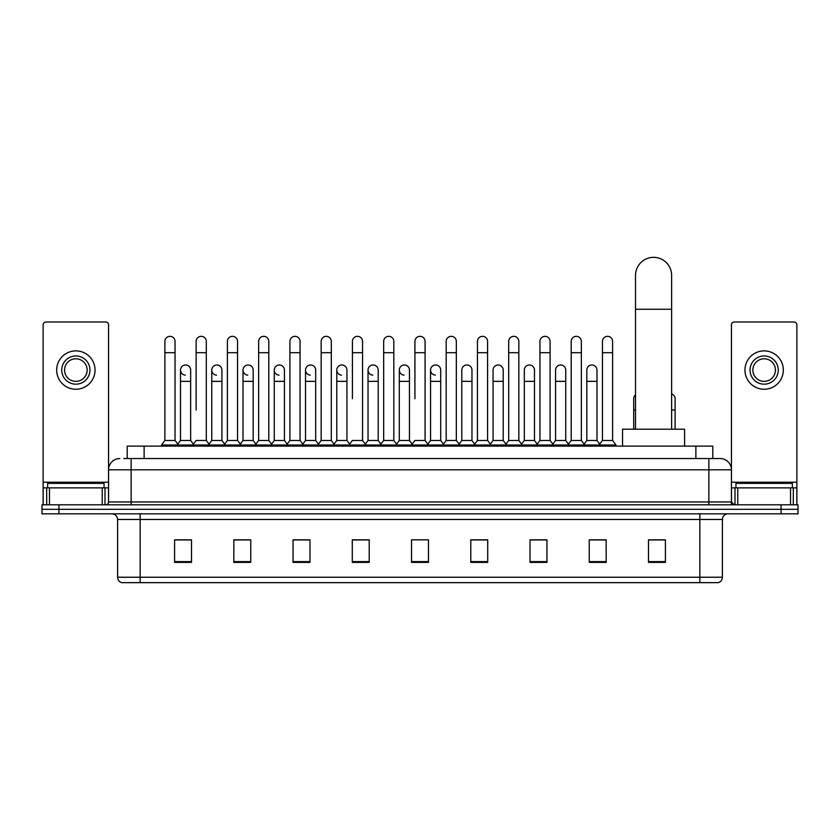 <?xml version="1.0" encoding="UTF-8"?>
<svg xmlns="http://www.w3.org/2000/svg" width="840" height="840" viewBox="0 0 840 840"><rect width="100%" height="100%" fill="white"/><g stroke="black" fill="none" stroke-linecap="round" stroke-linejoin="round"><path stroke-width="1.26" d="M127.197 458.535L127.197 446.124L712.803 446.124L712.803 458.535M124.068 458.535L716.195 458.535M123.805 458.535L131.145 458.535L131.145 469.812L108.57 469.812L108.57 501.974A2.825 2.825 0 0 1 105.756 504.798M119.858 458.535A11.287 11.287 0 0 0 108.57 469.812L108.57 324.828A2.825 2.825 0 0 0 105.756 322.004L45.948 322.004A2.825 2.825 0 0 0 43.123 324.828L43.123 487.872L49.476 487.872L49.476 504.798M720.143 458.535A11.287 11.287 0 0 1 731.43 469.812L708.855 469.812L708.855 458.535L719.975 458.535M790.524 504.798L790.524 487.872L796.876 487.872L796.876 504.798L796.876 324.828A2.825 2.825 0 0 0 794.052 322.004L734.244 322.004A2.825 2.825 0 0 0 731.43 324.828L731.43 501.974L734.244 504.798M58.926 504.798L42 504.798L42 509.313L58.926 509.313L42 509.313L42 513.828L58.926 513.828L58.926 509.313L781.074 509.313L58.926 509.313L58.926 504.798L781.074 504.798L781.074 509.313L798 509.313L781.074 509.313L781.074 513.828L58.926 513.828M798 504.798L798 509.313L798 504.798L781.074 504.798M722.4 577.238C722.243 579.936 720.888 581.742 718.337 582.655L699.836 582.655L699.836 577.238L722.4 577.238L722.4 519.466A5.639 5.639 0 0 1 728.038 513.828M699.836 582.655L121.664 582.655A5.639 5.639 0 0 1 117.6 577.238L117.6 519.466C117.264 516.043 115.385 514.154 111.962 513.828M665.417 562.401L665.417 539.826L648.49 539.826L648.49 562.401L665.417 562.401M606.175 562.401L606.175 539.826L589.25 539.826L589.25 562.401L606.175 562.401M546.945 562.401L546.945 539.826L530.019 539.826L530.019 562.401L546.945 562.401M487.704 562.401L487.704 539.826L470.778 539.826L470.778 562.401L487.704 562.401M191.51 562.401L191.51 539.826L174.584 539.826L174.584 562.401L191.51 562.401M250.751 562.401L250.751 539.826L233.825 539.826L233.825 562.401L250.751 562.401M309.981 562.401L309.981 539.826L293.055 539.826L293.055 562.401L309.981 562.401M369.222 562.401L369.222 539.826L352.296 539.826L352.296 562.401L369.222 562.401M428.463 562.401L428.463 539.826L411.537 539.826L411.537 562.401L428.463 562.401M798 513.828L798 509.313L798 513.828L781.074 513.828M539.385 539.942L535.038 539.942M601.892 539.942L597.545 539.942M367.479 539.942L363.132 539.826M304.962 539.942L300.615 539.942M242.456 539.942L238.109 539.942M174.584 539.942L191.226 539.942M179.939 539.942L175.602 539.942M476.868 539.826L472.521 539.942M414.362 539.826L425.639 539.826M369.222 539.942L352.296 539.942M309.981 539.942L293.055 539.942M250.751 539.942L233.825 539.942M487.704 539.942L470.778 539.942M546.945 539.942L530.019 539.942M606.175 539.942L589.25 539.942M665.417 539.942L648.49 539.942M104.055 487.872L104.055 483.357L47.639 483.357L47.639 487.872M102.228 504.798L102.228 487.872L49.476 487.872M102.228 487.872L108.57 487.872M43.123 504.798L43.123 487.872M75.852 355.961A14.101 14.101 0 0 0 61.751 370.072A14.101 14.101 0 0 0 75.852 384.174A14.101 14.101 0 0 0 89.954 370.072A14.101 14.101 0 0 0 75.852 355.961M75.852 358.785A11.287 11.287 0 0 0 64.565 370.072A11.287 11.287 0 0 0 75.852 381.35A11.287 11.287 0 0 0 87.139 370.072A11.287 11.287 0 0 0 75.852 358.785M75.852 389.256A19.183 19.183 0 0 0 95.036 370.072A19.183 19.183 0 0 0 75.852 350.889A19.183 19.183 0 0 0 56.669 370.072A19.183 19.183 0 0 0 75.852 389.256M635.513 429.198L635.513 275.405A18.05 18.05 0 0 1 653.573 257.345A18.05 18.05 0 0 1 671.622 275.405A18.05 18.05 0 0 0 653.573 257.345M671.622 429.198L671.622 275.405M684.6 446.124L684.6 429.198L622.545 429.198L622.545 446.124M164.882 352.695L175.035 352.695L175.035 440.475L164.882 440.475L164.882 341.407A5.082 5.082 0 0 1 170.279 336.346A5.082 5.082 0 0 1 175.035 341.407A5.082 5.082 0 0 0 170.279 336.346M164.882 440.475L161.49 444.99L161.49 446.124M175.035 440.475L178.416 444.99L161.49 444.99M196.13 410.015L196.13 352.695L206.293 352.695L206.293 440.475L196.13 440.475L192.749 444.99L178.416 444.99L178.416 446.124M196.13 352.695L196.13 341.407A5.082 5.082 0 0 1 201.527 336.346A5.082 5.082 0 0 1 206.293 341.407A5.082 5.082 0 0 0 201.527 336.346M211.764 440.475L211.764 381.35L221.917 381.35L221.917 440.475L211.764 440.475L209.024 444.129L206.293 440.475L209.674 444.99L192.749 444.99L192.749 446.124M227.388 440.475L227.388 352.695L237.542 352.695L237.542 440.475L227.388 440.475L224.007 444.99L209.674 444.99L209.674 446.124M227.388 352.695L227.388 341.407A5.082 5.082 0 0 1 232.785 336.346A5.082 5.082 0 0 1 237.542 341.407A5.082 5.082 0 0 0 232.785 336.346M237.542 410.015L237.542 440.475L240.933 444.99L224.007 444.99L224.007 446.124M258.647 440.475L258.647 352.695L268.8 352.695L268.8 440.475L258.647 440.475L255.255 444.99L240.933 444.99L240.933 446.124M258.647 352.695L258.647 341.407A5.082 5.082 0 0 1 264.043 336.346A5.082 5.082 0 0 1 268.8 341.407A5.082 5.082 0 0 0 264.043 336.346M268.8 440.475L272.181 444.99L255.255 444.99L255.255 446.124M289.905 440.475L289.905 352.695L300.058 352.695L300.058 440.475L289.905 440.475L286.514 444.99L272.181 444.99L272.181 446.124M289.905 352.695L289.905 341.407A5.082 5.082 0 0 1 295.292 336.346A5.082 5.082 0 0 1 300.058 341.407A5.082 5.082 0 0 0 295.292 336.346M300.058 398.727L300.058 440.475L303.44 444.99L286.514 444.99L286.514 446.124M321.153 440.475L321.153 352.695L331.306 352.695L331.306 440.475L321.153 440.475L317.772 444.99L303.44 444.99L303.44 446.124M321.153 352.695L321.153 341.407A5.082 5.082 0 0 1 326.55 336.346A5.082 5.082 0 0 1 331.306 341.407A5.082 5.082 0 0 0 326.55 336.346M331.306 440.475L334.698 444.99L317.772 444.99L317.772 446.124M352.411 398.727L352.411 352.695L362.565 352.695L362.565 440.475L352.411 440.475L349.031 444.99L334.698 444.99L334.698 446.124M352.411 352.695L352.411 341.407A5.082 5.082 0 0 1 357.808 336.346A5.082 5.082 0 0 1 362.565 341.407A5.082 5.082 0 0 0 357.808 336.346M362.565 398.727L362.565 440.475L365.957 444.99L349.031 444.99L349.031 446.124M383.67 440.475L383.67 352.695L393.824 352.695L393.824 440.475L383.67 440.475L380.279 444.99L365.957 444.99L365.957 446.124M383.67 352.695L383.67 341.407A5.082 5.082 0 0 1 389.067 336.346A5.082 5.082 0 0 1 393.824 341.407A5.082 5.082 0 0 0 389.067 336.346M393.824 440.475L397.205 444.99L380.279 444.99L380.279 446.124M414.918 398.727L414.918 352.695L425.082 352.695L425.082 440.475L414.918 440.475L411.537 444.99L397.205 444.99L397.205 446.124M414.918 352.695L414.918 341.407A5.082 5.082 0 0 1 420.315 336.346A5.082 5.082 0 0 1 425.082 341.407A5.082 5.082 0 0 0 420.315 336.346M425.082 440.475L428.463 444.99L411.537 444.99L411.537 446.124M440.706 440.475L440.706 381.35L430.553 381.35L430.553 440.475L440.706 440.475L443.447 444.129L446.177 440.475L446.177 352.695L456.33 352.695L456.33 440.475L446.177 440.475L442.796 444.99L428.463 444.99L428.463 446.124M446.177 352.695L446.177 341.407A5.082 5.082 0 0 1 451.574 336.346A5.082 5.082 0 0 1 456.33 341.407A5.082 5.082 0 0 0 451.574 336.346M461.8 440.475L461.8 381.35L471.965 381.35L471.965 440.475L461.8 440.475L459.07 444.129L456.33 440.475L459.721 444.99L442.796 444.99L442.796 446.124M471.965 440.475L474.695 444.129L477.435 440.475L477.435 352.695L487.589 352.695L487.589 440.475L477.435 440.475L474.044 444.99L459.721 444.99L459.721 446.124M477.435 352.695L477.435 341.407A5.082 5.082 0 0 1 482.832 336.346A5.082 5.082 0 0 1 487.589 341.407A5.082 5.082 0 0 0 482.832 336.346M493.059 440.475L493.059 381.35L503.213 381.35L503.213 440.475L493.059 440.475L490.329 444.129L487.589 440.475L490.969 444.99L474.044 444.99L474.044 446.124M503.213 440.475L505.953 444.129L508.694 440.475L508.694 352.695L518.847 352.695L518.847 440.475L508.694 440.475L505.302 444.99L490.969 444.99L490.969 446.124M508.694 352.695L508.694 341.407A5.082 5.082 0 0 1 514.091 336.346A5.082 5.082 0 0 1 518.847 341.407A5.082 5.082 0 0 0 514.091 336.346M524.317 440.475L524.317 381.35L534.471 381.35L534.471 440.475L524.317 440.475L521.577 444.129L518.847 440.475L522.228 444.99L505.302 444.99L505.302 446.124M534.471 440.475L537.212 444.129L539.942 440.475L539.942 352.695L550.095 352.695L550.095 440.475L539.942 440.475L536.561 444.99L522.228 444.99L522.228 446.124M539.942 352.695L539.942 341.407A5.082 5.082 0 0 1 545.339 336.346A5.082 5.082 0 0 1 550.095 341.407A5.082 5.082 0 0 0 545.339 336.346M555.576 440.475L555.576 381.35L565.73 381.35L565.73 440.475L555.576 440.475L552.836 444.129L550.095 440.475L553.486 444.99L536.561 444.99L536.561 446.124M565.73 440.475L568.46 444.129L571.2 440.475L571.2 352.695L581.353 352.695L581.353 440.475L571.2 440.475L567.819 444.99L553.486 444.99L553.486 446.124M571.2 352.695L571.2 341.407A5.082 5.082 0 0 1 576.597 336.346A5.082 5.082 0 0 1 581.353 341.407A5.082 5.082 0 0 0 576.597 336.346M586.824 440.475L586.824 381.35L596.988 381.35L596.988 440.475L586.824 440.475L584.094 444.129L581.353 440.475L584.745 444.99L567.819 444.99L567.819 446.124M602.458 440.475L602.458 352.695L612.612 352.695L612.612 440.475L602.458 440.475L599.067 444.99L584.745 444.99L584.745 446.124M602.458 352.695L602.458 341.407A5.082 5.082 0 0 1 607.856 336.346A5.082 5.082 0 0 1 612.612 341.407A5.082 5.082 0 0 0 607.856 336.346M612.612 440.475L615.993 444.99L599.067 444.99L599.067 446.124M615.993 444.99L615.993 446.124M185.262 375.133A5.082 5.082 0 0 1 180.506 370.072A5.082 5.082 0 0 1 185.903 365.001A5.082 5.082 0 0 1 190.659 370.072L190.659 381.35L180.506 381.35L180.506 370.072M190.659 381.35L190.659 440.475L180.506 440.475L180.506 381.35M180.506 440.475L177.765 444.129M190.659 440.475L193.4 444.129M216.521 375.133A5.082 5.082 0 0 1 211.764 370.072A5.082 5.082 0 0 1 217.161 365.001A5.082 5.082 0 0 1 221.917 370.072L221.917 381.35M221.917 440.475L224.658 444.129M247.779 375.133A5.082 5.082 0 0 1 243.012 370.072A5.082 5.082 0 0 1 248.409 365.001A5.082 5.082 0 0 1 253.176 370.072L253.176 381.35L243.012 381.35L243.012 370.072M253.176 381.35L253.176 440.475L243.012 440.475L243.012 381.35M243.012 440.475L240.282 444.129M253.176 440.475L255.906 444.129M279.027 375.133A5.082 5.082 0 0 1 274.27 370.072A5.082 5.082 0 0 1 279.668 365.001A5.082 5.082 0 0 1 284.424 370.072L284.424 381.35L274.27 381.35L274.27 370.072M284.424 381.35L284.424 440.475L274.27 440.475L274.27 381.35M274.27 440.475L271.541 444.129M284.424 440.475L287.165 444.129M310.286 375.133A5.082 5.082 0 0 1 305.529 370.072A5.082 5.082 0 0 1 310.926 365.001A5.082 5.082 0 0 1 315.683 370.072L315.683 381.35L305.529 381.35L305.529 370.072M315.683 381.35L315.683 440.475L305.529 440.475L305.529 381.35M305.529 440.475L302.788 444.129M315.683 440.475L318.423 444.129M341.544 375.133A5.082 5.082 0 0 1 336.788 370.072A5.082 5.082 0 0 1 342.185 365.001A5.082 5.082 0 0 1 346.941 370.072L346.941 381.35L336.788 381.35L336.788 370.072M346.941 381.35L346.941 440.475L336.788 440.475L336.788 381.35M336.788 440.475L334.047 444.129M346.941 440.475L349.671 444.129M372.803 375.133A5.082 5.082 0 0 1 368.036 370.072A5.082 5.082 0 0 1 373.433 365.001A5.082 5.082 0 0 1 378.2 370.072L378.2 381.35L368.036 381.35L368.036 370.072M378.2 381.35L378.2 440.475L368.036 440.475L368.036 381.35M368.036 440.475L365.306 444.129M378.2 440.475L380.93 444.129M404.05 375.133A5.082 5.082 0 0 1 399.294 370.072A5.082 5.082 0 0 1 404.691 365.001A5.082 5.082 0 0 1 409.447 370.072L409.447 381.35L399.294 381.35L399.294 370.072M409.447 381.35L409.447 440.475L399.294 440.475L399.294 381.35M399.294 440.475L396.554 444.129M409.447 440.475L412.188 444.129M435.309 375.133A5.082 5.082 0 0 1 430.553 370.072A5.082 5.082 0 0 1 435.95 365.001A5.082 5.082 0 0 1 440.706 370.072L440.706 381.35M430.553 440.475L427.812 444.129M461.8 381.35L461.8 370.072A5.082 5.082 0 0 1 467.197 365.001A5.082 5.082 0 0 1 471.965 370.072L471.965 381.35M493.059 381.35L493.059 370.072A5.082 5.082 0 0 1 498.456 365.001A5.082 5.082 0 0 1 503.213 370.072L503.213 381.35M524.317 381.35L524.317 370.072A5.082 5.082 0 0 1 529.715 365.001A5.082 5.082 0 0 1 534.471 370.072L534.471 381.35M555.576 381.35L555.576 370.072A5.082 5.082 0 0 1 560.973 365.001A5.082 5.082 0 0 1 565.73 370.072L565.73 381.35M586.824 381.35L586.824 370.072A5.082 5.082 0 0 1 592.221 365.001A5.082 5.082 0 0 1 596.988 370.072L596.988 381.35M596.988 440.475L599.718 444.129M633.707 429.198L633.707 398.727A5.082 5.082 0 0 1 635.513 394.853M675.119 429.198L675.119 410.015L671.622 410.015M671.622 393.907A5.082 5.082 0 0 1 675.119 398.727L675.119 410.015M790.524 487.872L737.772 487.872L737.772 504.798M731.43 487.872L737.772 487.872M731.43 504.798L731.43 501.974L708.855 501.974L708.855 469.812L131.145 469.812L131.145 501.974L708.855 501.974L708.855 504.798M764.148 355.961A14.101 14.101 0 0 0 750.047 370.072A14.101 14.101 0 0 0 764.148 384.174A14.101 14.101 0 0 0 778.25 370.072A14.101 14.101 0 0 0 764.148 355.961M764.148 358.785A11.287 11.287 0 0 0 752.861 370.072A11.287 11.287 0 0 0 764.148 381.35A11.287 11.287 0 0 0 775.436 370.072A11.287 11.287 0 0 0 764.148 358.785M764.148 389.256A19.183 19.183 0 0 0 783.332 370.072A19.183 19.183 0 0 0 764.148 350.889A19.183 19.183 0 0 0 744.965 370.072A19.183 19.183 0 0 0 764.148 389.256M792.361 487.872L792.361 483.357L735.945 483.357L735.945 487.872M144.123 458.535L144.123 446.124M695.877 458.535L695.877 446.124M131.145 504.798L131.145 501.974L108.57 501.974M699.836 513.828L699.836 519.466L117.6 519.466M722.4 519.466L699.836 519.466L699.836 577.238L140.165 577.238L140.165 582.655M117.6 577.238L140.165 577.238L140.165 513.828M428.463 561.614L411.537 561.614M369.222 561.614L352.296 561.614M309.981 561.614L293.055 561.614M250.751 561.614L233.825 561.614M191.51 561.614L174.584 561.614M487.704 561.614L470.778 561.614M546.945 561.614L530.019 561.614M606.175 561.614L589.25 561.614M665.417 561.614L648.49 561.614M108.57 482.233L43.123 482.233M108.528 502.467L108.528 487.872M105 487.872L105 504.798M43.176 487.872L43.176 504.798M46.694 504.798L46.694 487.872M635.513 309.256L671.622 309.256M635.513 410.015L633.707 410.015M796.876 482.233L731.43 482.233M796.824 504.798L796.824 487.872M793.307 487.872L793.307 504.798M731.472 487.872L731.472 502.467M735 504.798L735 487.872M175.035 352.695L175.035 341.407M206.293 352.695L206.293 341.407M237.542 352.695L237.542 341.407M268.8 352.695L268.8 341.407M300.058 352.695L300.058 341.407M331.306 352.695L331.306 341.407M362.565 352.695L362.565 341.407M393.824 352.695L393.824 341.407M425.082 352.695L425.082 341.407M456.33 352.695L456.33 341.407M487.589 352.695L487.589 341.407M518.847 352.695L518.847 341.407M550.095 352.695L550.095 341.407M581.353 352.695L581.353 341.407M612.612 352.695L612.612 341.407M211.764 381.35L211.764 370.072M430.553 381.35L430.553 370.072M289.905 410.015L289.905 398.727M321.153 410.015L321.153 398.727M331.306 410.015L331.306 398.727"/></g></svg>
